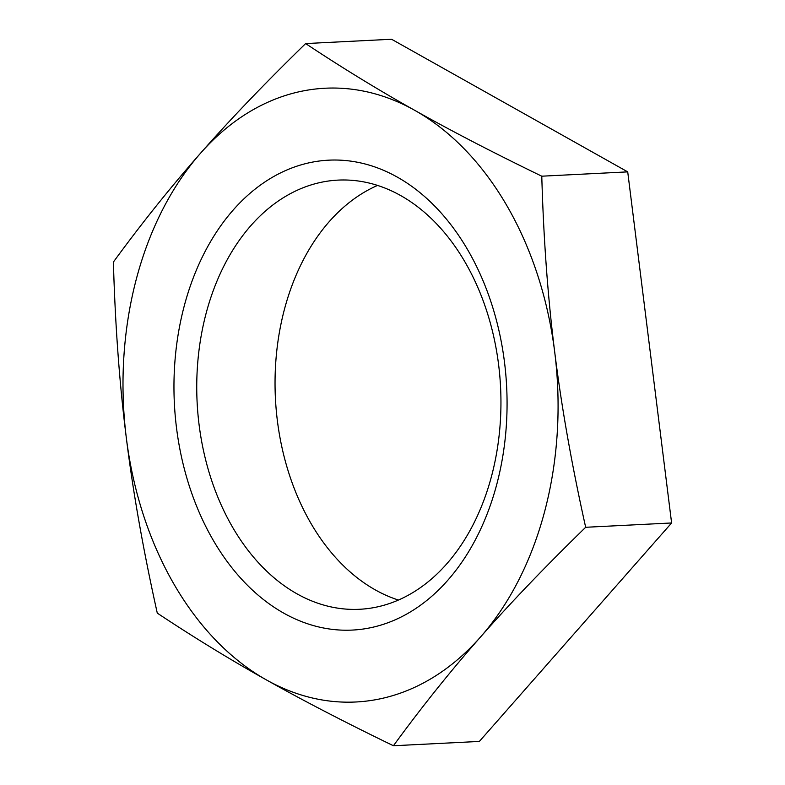 <?xml version="1.0" encoding="UTF-8"?>
<svg xmlns="http://www.w3.org/2000/svg" width="785" height="785" viewBox="0 0 785 785"><rect width="100%" height="100%" fill="white"/><g stroke="black" fill="none" stroke-linecap="round" stroke-linejoin="round"><path stroke-width="1.18" d="M398.417 600.044A214.855 151.927 87.1 0 1 375.289 589.888A214.855 151.927 87.1 0 1 275.044 381.432A214.855 151.927 87.1 0 1 377.595 185.407M296.975 593.823A214.855 151.927 -92.9 0 0 359.628 609.278A214.855 151.927 -92.9 0 0 491.852 475.013A214.855 151.927 -92.9 0 0 338.07 180.108A214.855 151.927 -92.9 0 0 198.193 357.528A214.855 151.927 -92.9 0 0 296.975 593.823M497.111 483.05A235.245 166.341 87.1 0 1 213.069 539.962A235.245 166.341 87.1 0 1 311.429 162.318A235.245 166.341 87.1 0 1 497.111 483.05M480.548 636.969C450.796 670.714 421.751 706.971 393.422 745.75C345.115 722.328 302.765 700.377 266.36 679.888A307.259 217.268 -92.9 0 0 480.548 636.969A307.259 217.268 -92.9 0 0 554.73 352.19C561.442 406.424 571.755 464.789 585.669 527.284C545.222 566.672 510.181 603.233 480.548 636.969M157.285 613.124C143.37 550.619 133.057 492.254 126.346 438.03A307.259 217.268 -92.9 0 0 266.36 679.888C229.819 659.41 193.463 637.155 157.285 613.124M113.393 262.033C141.722 223.254 170.767 186.997 200.518 153.252A307.259 217.268 -92.9 0 0 126.346 438.03C119.497 383.806 115.179 325.137 113.393 262.033M414.715 110.332C451.12 130.82 493.471 152.771 541.778 176.193C543.573 239.307 547.891 297.976 554.73 352.19A307.259 217.268 -92.9 0 0 414.715 110.332A307.259 217.268 -92.9 0 0 200.518 153.252C230.152 119.516 265.193 82.955 305.64 43.567C341.818 67.598 378.184 89.853 414.715 110.332M541.778 176.193L627.715 171.876L391.578 39.25L305.64 43.567M585.669 527.284L671.607 522.967L627.715 171.876M393.422 745.75L479.36 741.433L671.607 522.967"/></g></svg>
